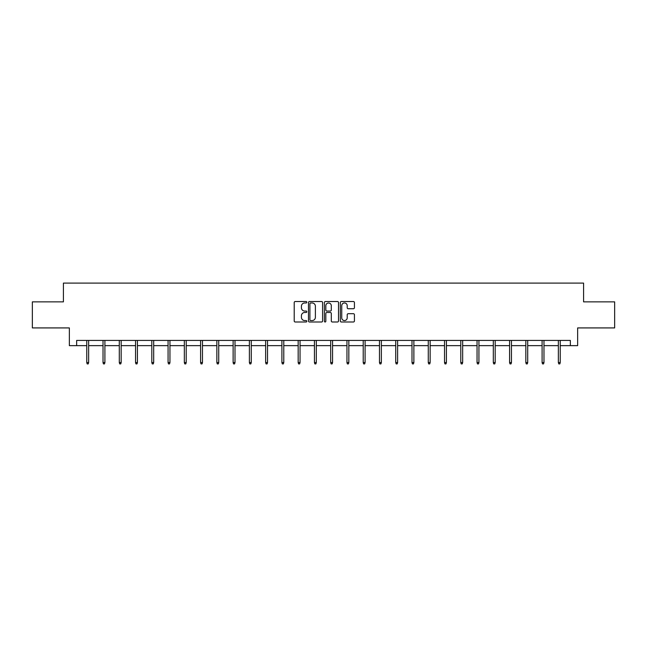 <?xml version="1.0" encoding="UTF-8"?>
<svg xmlns="http://www.w3.org/2000/svg" width="647" height="647" viewBox="0 0 647 647"><rect width="100%" height="100%" fill="white"/><g stroke="black" fill="none" stroke-linecap="round" stroke-linejoin="round"><path stroke-width="0.97" d="M306.824 302.246A0.72 0.72 0 0 0 306.104 301.526L295.234 301.526A1.027 1.027 0 0 0 294.207 302.553L294.207 320.969A1.027 1.027 0 0 0 295.234 321.996L306.104 321.996A0.72 0.72 0 0 0 306.824 321.276A0.72 0.72 0 0 0 306.104 320.564L304.697 320.564A3.275 3.275 0 0 1 301.421 317.289L301.421 315.752A3.275 3.275 0 0 1 304.697 312.477L306.104 312.477A0.72 0.72 0 0 0 306.824 311.765A0.72 0.72 0 0 0 306.104 311.045L304.697 311.045A3.275 3.275 0 0 1 301.421 307.77L301.421 306.233A3.275 3.275 0 0 1 304.697 302.966L306.104 302.966A0.72 0.72 0 0 0 306.824 302.246M353.399 308.74A1.027 1.027 0 0 0 354.427 307.721L354.427 302.553A1.027 1.027 0 0 0 353.399 301.526L341.333 301.526A1.027 1.027 0 0 0 340.306 302.553L340.306 320.969A1.027 1.027 0 0 0 341.333 321.996L353.399 321.996A1.027 1.027 0 0 0 354.427 320.969L354.427 314.733A1.027 1.027 0 0 0 353.399 313.706L348.24 313.706A1.027 1.027 0 0 0 347.213 314.733L347.213 317.823A2.734 2.734 0 0 1 344.479 320.564A2.734 2.734 0 0 1 341.737 317.823L341.737 305.699A2.734 2.734 0 0 1 344.479 302.966A2.734 2.734 0 0 1 347.213 305.699L347.213 307.721A1.027 1.027 0 0 0 348.24 308.74L353.399 308.74M76.653 345.644L76.653 340.427L570.347 340.427L570.347 345.644L577.642 345.644L577.642 327.924L614.65 327.924L614.65 301.858L583.586 301.858L583.586 283.095L63.414 283.095L63.414 301.858L32.35 301.858L32.35 327.924L69.358 327.924L69.358 345.644L86.763 345.644M322.602 302.553A1.027 1.027 0 0 0 321.583 301.526L309.509 301.526A1.027 1.027 0 0 0 308.482 302.553L308.482 320.969A1.027 1.027 0 0 0 309.509 321.996L321.583 321.996A1.027 1.027 0 0 0 322.602 320.969L322.602 302.553M325.417 301.526L337.491 301.526A1.027 1.027 0 0 1 338.518 302.553L338.518 320.969A1.027 1.027 0 0 1 337.491 321.996L332.323 321.996A1.027 1.027 0 0 1 331.304 320.969L331.304 313.504A1.027 1.027 0 0 0 330.277 312.477L326.848 312.477A1.027 1.027 0 0 0 325.829 313.504L325.829 321.276A0.72 0.72 0 0 1 325.109 321.996A0.72 0.72 0 0 1 324.398 321.276L324.398 302.553A1.027 1.027 0 0 1 325.417 301.526M88.639 345.644L103.027 345.644M104.903 345.644L119.291 345.644M121.167 345.644L135.546 345.644M137.423 345.644L151.81 345.644M153.687 345.644L168.074 345.644M169.951 345.644L184.338 345.644M186.215 345.644L200.594 345.644M202.471 345.644L216.858 345.644M218.735 345.644L233.122 345.644M234.998 345.644L249.386 345.644M251.262 345.644L265.642 345.644M267.518 345.644L281.906 345.644M283.782 345.644L298.17 345.644M300.046 345.644L314.434 345.644M316.31 345.644L330.69 345.644M332.566 345.644L346.954 345.644M348.83 345.644L363.218 345.644M365.094 345.644L379.482 345.644M381.358 345.644L395.738 345.644M397.614 345.644L412.002 345.644M413.878 345.644L428.265 345.644M430.142 345.644L444.529 345.644M446.406 345.644L460.785 345.644M462.662 345.644L477.049 345.644M478.926 345.644L493.313 345.644M495.19 345.644L509.577 345.644M511.453 345.644L525.833 345.644M527.709 345.644L542.097 345.644M543.973 345.644L558.361 345.644M560.237 345.644L570.347 345.644M310.633 302.966A0.72 0.72 0 0 0 309.913 303.678L309.913 319.844A0.72 0.72 0 0 0 310.633 320.564L312.113 320.564A3.275 3.275 0 0 0 315.388 317.289L315.388 306.233A3.275 3.275 0 0 0 312.113 302.966L310.633 302.966M331.304 305.748A2.734 2.734 0 0 0 328.563 303.014A2.734 2.734 0 0 0 325.829 305.748L325.829 310.026A1.027 1.027 0 0 0 326.848 311.045L330.277 311.045A1.027 1.027 0 0 0 331.304 310.026L331.304 305.748M86.763 362.546L87.183 363.905L88.227 363.905L88.639 362.546L86.763 362.546L86.763 340.427M88.639 362.546L88.639 340.427M103.027 362.546L103.447 363.905L104.482 363.905L104.903 362.546L103.027 362.546L103.027 340.427M104.903 362.546L104.903 340.427M119.291 362.546L119.703 363.905L120.746 363.905L121.167 362.546L119.291 362.546L119.291 340.427M121.167 362.546L121.167 340.427M135.546 362.546L135.967 363.905L137.01 363.905L137.423 362.546L135.546 362.546L135.546 340.427M137.423 362.546L137.423 340.427M151.81 362.546L152.231 363.905L153.274 363.905L153.687 362.546L151.81 362.546L151.81 340.427M153.687 362.546L153.687 340.427M168.074 362.546L168.495 363.905L169.53 363.905L169.951 362.546L168.074 362.546L168.074 340.427M169.951 362.546L169.951 340.427M184.338 362.546L184.751 363.905L185.794 363.905L186.215 362.546L184.338 362.546L184.338 340.427M186.215 362.546L186.215 340.427M200.594 362.546L201.015 363.905L202.058 363.905L202.471 362.546L200.594 362.546L200.594 340.427M202.471 362.546L202.471 340.427M216.858 362.546L217.279 363.905L218.322 363.905L218.735 362.546L216.858 362.546L216.858 340.427M218.735 362.546L218.735 340.427M233.122 362.546L233.535 363.905L234.578 363.905L234.998 362.546L233.122 362.546L233.122 340.427M234.998 362.546L234.998 340.427M249.386 362.546L249.799 363.905L250.842 363.905L251.262 362.546L249.386 362.546L249.386 340.427M251.262 362.546L251.262 340.427M265.642 362.546L266.063 363.905L267.106 363.905L267.518 362.546L265.642 362.546L265.642 340.427M267.518 362.546L267.518 340.427M281.906 362.546L282.327 363.905L283.37 363.905L283.782 362.546L281.906 362.546L281.906 340.427M283.782 362.546L283.782 340.427M298.17 362.546L298.582 363.905L299.626 363.905L300.046 362.546L298.17 362.546L298.17 340.427M300.046 362.546L300.046 340.427M314.434 362.546L314.846 363.905L315.89 363.905L316.31 362.546L314.434 362.546L314.434 340.427M316.31 362.546L316.31 340.427M330.69 362.546L331.11 363.905L332.154 363.905L332.566 362.546L330.69 362.546L330.69 340.427M332.566 362.546L332.566 340.427M346.954 362.546L347.374 363.905L348.418 363.905L348.83 362.546L346.954 362.546L346.954 340.427M348.83 362.546L348.83 340.427M363.218 362.546L363.63 363.905L364.673 363.905L365.094 362.546L363.218 362.546L363.218 340.427M365.094 362.546L365.094 340.427M379.482 362.546L379.894 363.905L380.937 363.905L381.358 362.546L379.482 362.546L379.482 340.427M381.358 362.546L381.358 340.427M395.738 362.546L396.158 363.905L397.201 363.905L397.614 362.546L395.738 362.546L395.738 340.427M397.614 362.546L397.614 340.427M412.002 362.546L412.422 363.905L413.465 363.905L413.878 362.546L412.002 362.546L412.002 340.427M413.878 362.546L413.878 340.427M428.265 362.546L428.678 363.905L429.721 363.905L430.142 362.546L428.265 362.546L428.265 340.427M430.142 362.546L430.142 340.427M444.529 362.546L444.942 363.905L445.985 363.905L446.406 362.546L444.529 362.546L444.529 340.427M446.406 362.546L446.406 340.427M460.785 362.546L461.206 363.905L462.249 363.905L462.662 362.546L460.785 362.546L460.785 340.427M462.662 362.546L462.662 340.427M477.049 362.546L477.47 363.905L478.505 363.905L478.926 362.546L477.049 362.546L477.049 340.427M478.926 362.546L478.926 340.427M493.313 362.546L493.726 363.905L494.769 363.905L495.19 362.546L493.313 362.546L493.313 340.427M495.19 362.546L495.19 340.427M509.577 362.546L509.99 363.905L511.033 363.905L511.453 362.546L509.577 362.546L509.577 340.427M511.453 362.546L511.453 340.427M525.833 362.546L526.254 363.905L527.297 363.905L527.709 362.546L525.833 362.546L525.833 340.427M527.709 362.546L527.709 340.427M542.097 362.546L542.518 363.905L543.553 363.905L543.973 362.546L542.097 362.546L542.097 340.427M543.973 362.546L543.973 340.427M558.361 362.546L558.773 363.905L559.817 363.905L560.237 362.546L558.361 362.546L558.361 340.427M560.237 362.546L560.237 340.427"/></g></svg>
